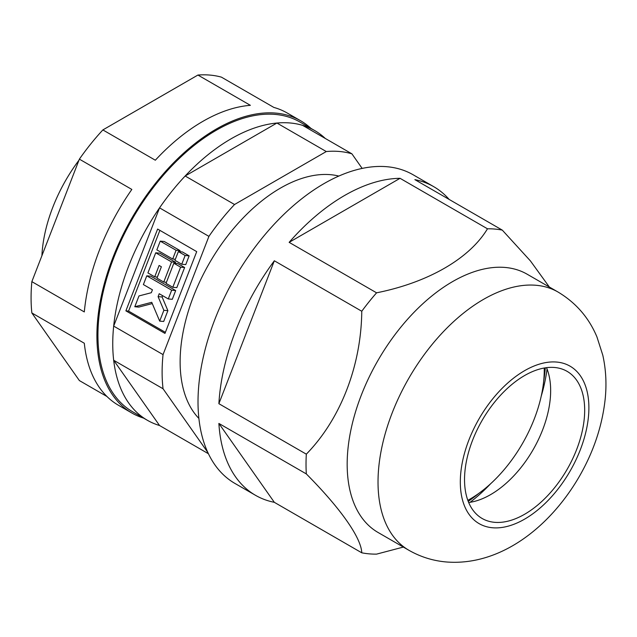 <?xml version="1.0" encoding="UTF-8"?>
<svg xmlns="http://www.w3.org/2000/svg" width="637" height="637" viewBox="0 0 637 637"><rect width="100%" height="100%" fill="white"/><g stroke="black" fill="none" stroke-linecap="round" stroke-linejoin="round"><path stroke-width="0.96" d="M198.895 418.445A141.828 81.886 -60 0 1 191.204 302.519A141.828 81.886 -60 0 1 280.415 188.122A141.828 81.886 -60 0 1 338.828 176.067M41.907 255.724A116.372 67.188 -60 0 1 78.964 160.221M179.682 251.695L180.096 250.628L164.258 241.487L160.245 241.128L156.853 249.871L172.691 259.02L175.374 259.259M159.68 321.112L163.868 310.307L158.095 296.635L159.226 293.721L168.279 298.944L171.672 290.201L146.781 275.829L143.389 284.58L152.442 289.803L151.311 292.717L138.977 295.942L134.789 306.739L151.741 302.312L159.68 321.112L163.693 321.47L167.881 310.665L162.109 296.993L162.618 295.679M134.789 306.739L138.794 307.098L152.275 303.578M168.279 298.944L172.293 299.302L175.685 290.56L150.794 276.187L146.781 275.829M159.879 230.363L128.563 311.087L165.389 332.347M189.149 255.851L182.357 251.933L178.352 251.575L174.952 260.326L181.744 264.244L185.757 264.602L189.149 255.851L185.136 255.493L178.352 251.575M184.619 267.516L177.834 263.599L173.821 263.24L166.018 283.361L172.81 287.279L176.815 287.637L184.619 267.516L180.613 267.158L173.821 263.24M175.159 263.36L175.573 262.293L159.728 253.152L155.723 252.793L147.911 272.915L154.703 276.832L157.379 277.071M208.418 453.735L159.553 425.516L113.673 360.255A167.284 96.585 -60 0 1 113.673 326.104L159.553 207.869A167.284 96.585 -60 0 1 185.168 176.003L276.912 123.037A167.284 96.585 -60 0 1 302.527 125.322L351.903 153.828L362.15 168.415M113.673 326.104L163.048 354.61L208.92 236.375L159.553 207.869M208.92 236.375A167.284 96.585 -60 0 1 234.535 204.509L326.287 151.542L276.912 123.037M185.168 176.003L234.535 204.509M207.821 452.453L163.048 388.761L113.673 360.255M163.048 388.761A167.284 96.585 -60 0 1 163.048 354.61M326.287 151.542A167.284 96.585 -60 0 1 351.903 153.828M196.714 251.631L157.626 229.057L125.887 310.848L164.975 333.414L196.714 251.631M128.563 311.087L125.887 310.848M181.744 264.244L185.136 255.493M163.868 310.307L167.881 310.665M158.095 296.635L162.109 296.993M171.672 290.201L175.685 290.56M172.81 287.279L180.613 267.158M172.691 259.02L176.091 250.269L160.245 241.128M176.091 250.269L180.096 250.628M154.703 276.832L159.115 265.462L161.376 266.768L156.965 278.138L163.757 282.056L171.56 261.934L155.723 252.793M171.56 261.934L175.573 262.293M163.757 282.056L166.432 282.295M470.114 502.298A131.644 76.01 120 0 0 490.697 483.674M541.227 396.166A131.644 76.01 120 0 0 547.064 369.022M400.052 178.312L289.142 242.347A178.201 102.883 120 0 1 400.052 178.312L487.48 228.794A178.201 102.883 -60 0 1 495.029 229.081A178.201 102.883 -60 0 1 502.29 230.116L530.414 260.899L549.349 287.024M289.142 242.347L376.578 292.821A178.201 102.883 -60 0 0 361.768 311.246L274.332 260.772A178.201 102.883 120 0 0 218.881 403.691L306.317 454.165A178.201 102.883 -60 0 0 306.317 473.912L218.881 423.438A178.201 102.883 120 0 0 255.501 495.307L234.926 483.427A178.201 102.883 -60 0 1 224.057 298.243A178.201 102.883 -60 0 1 387.025 166.727A178.201 102.883 -60 0 1 413.126 174.777L433.693 186.657A178.201 102.883 120 0 0 414.862 179.634L502.29 230.116M403.356 547.072L376.578 554.126A178.201 102.883 -60 0 1 369.03 553.84A178.201 102.883 -60 0 1 361.768 552.805L274.332 502.322A178.201 102.883 120 0 1 255.501 495.307M546.514 367.668A84.952 49.049 -60 0 1 550.527 386.126A84.952 49.049 -60 0 1 486.66 496.749A84.952 49.049 -60 0 1 468.673 502.505M554.636 367.493A84.952 49.049 -60 0 1 567.081 371.339A84.952 49.049 -60 0 1 572.265 459.619A84.952 49.049 -60 0 1 494.567 522.316A84.952 49.049 -60 0 1 482.129 518.478A84.952 49.049 -60 0 1 476.946 430.198A84.952 49.049 -60 0 1 554.636 367.493M408.906 550.28L378.052 532.468A149.106 86.083 -60 0 1 368.958 377.518A149.106 86.083 -60 0 1 505.316 267.468A149.106 86.083 -60 0 1 527.149 274.213L558.012 292.025A149.106 86.083 -60 0 0 536.179 285.288A149.106 86.083 -60 0 0 399.813 395.33A149.106 86.083 -60 0 0 408.906 550.28C420.492 556.889 432.897 560.783 446.139 561.953C499.344 566.333 549.062 528.153 578.778 477.416C593.381 452.334 602.172 426.304 605.15 399.311C606.743 384.175 605.962 369.492 602.809 355.247L596.949 336.941C588.914 317.736 575.936 302.758 558.012 292.025M487.48 228.794C469.604 258.495 428.422 282.446 376.578 292.821M361.768 311.246C361.251 365.749 340.524 419.17 306.317 454.165M306.317 473.912C340.437 508.262 361.243 537.747 361.768 552.805M274.332 260.772L218.881 403.691M218.881 423.438L274.332 502.322M449.189 199.461A178.201 102.883 120 0 0 433.693 186.657M310.928 128.371A168.741 97.421 120 0 0 300.6 120.735L287.223 113.012A168.741 97.421 -60 0 0 273.87 107.43L221.413 77.141A168.741 97.421 120 0 0 210.059 75.094A168.741 97.421 120 0 0 197.924 75.047L102.868 129.924A168.741 97.421 120 0 0 79.378 159.146L31.85 281.642A168.741 97.421 120 0 0 31.85 312.958L79.378 380.576L106.976 396.509M300.6 120.735A168.741 97.421 120 0 0 275.885 113.107A168.741 97.421 120 0 0 121.563 237.649A168.741 97.421 120 0 0 131.859 412.999A168.741 97.421 120 0 0 143.636 418.127M102.868 129.924L155.324 160.213A168.741 97.421 -60 0 1 250.381 105.328L197.924 75.047M31.85 281.642L84.307 311.931A168.741 97.421 -60 0 1 131.835 189.436L79.378 159.146M131.859 412.999L118.482 405.283A168.741 97.421 -60 0 1 84.307 343.247L31.85 312.958M159.553 425.516A167.284 96.585 -60 0 1 147.394 420.293A167.284 96.585 -60 0 1 121.755 286.244A167.284 96.585 -60 0 1 231.04 138.826A167.284 96.585 -60 0 1 314.678 130.545A167.284 96.585 -60 0 1 325.284 138.46M147.394 420.293L132.584 411.741A167.284 96.585 -60 0 1 106.944 277.692A167.284 96.585 -60 0 1 216.23 130.274A167.284 96.585 -60 0 1 299.868 121.993L314.678 130.545M544.229 368.019A105.463 60.889 -60 0 1 544.253 370.137A105.463 60.889 -60 0 1 467.829 500.348M545.296 367.844A120.011 69.29 -60 0 1 543.695 380.926M478.745 493.436A120.011 69.29 -60 0 1 468.211 501.359M492.457 527.755A90.916 52.489 -60 0 1 468.928 439.936A90.916 52.489 -60 0 1 556.746 362.063A90.916 52.489 -60 0 1 580.275 449.881A90.916 52.489 -60 0 1 492.457 527.755"/></g></svg>
